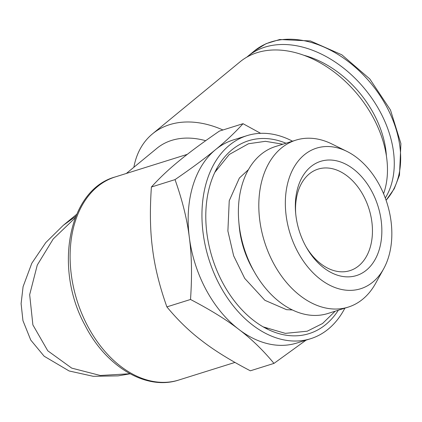 <?xml version="1.0" encoding="UTF-8"?>
<svg xmlns="http://www.w3.org/2000/svg" width="422" height="422" viewBox="0 0 422 422"><rect width="100%" height="100%" fill="white"/><g stroke="black" fill="none" stroke-linecap="round" stroke-linejoin="round"><path stroke-width="0.63" d="M385.291 198.039A99.75 69.577 -129.4 0 0 357.197 80.449A99.75 69.577 -129.4 0 0 247.841 56.29A99.75 69.577 -129.4 0 0 246.796 57.17M386.383 155.713A90.44 63.084 -129.4 0 0 303.729 55.24M133.869 167.265A100.415 70.041 50.6 0 1 152.516 133.843L240.055 61.828A100.415 70.041 50.6 0 1 344.315 80.481A100.415 70.041 50.6 0 1 383.582 193.724M152.516 133.843A100.415 70.041 50.6 0 1 222.948 129.976M205.683 140.695A86.452 60.299 -129.4 0 0 171.648 140.399A86.452 60.299 -129.4 0 0 156.926 148.301L126.342 173.463M76.604 214.376L63.284 225.337L75.791 216.312M129.955 373.744L100.32 375.485L71.735 368.121L47.77 350.803L32.879 324.893L29.667 294.688L37.284 265.042L53.23 238.947L75.169 217.9M310.671 338.697L296.888 343.017A106.402 73.375 -107.4 0 1 238.815 329.382A106.402 73.375 -107.4 0 1 189.336 237.491A106.402 73.375 -107.4 0 1 215.589 149.599A106.402 73.375 -107.4 0 1 233.245 139.956L247.034 135.636A106.402 73.375 72.6 0 0 229.378 145.273A106.402 73.375 72.6 0 0 213.801 272.686A106.402 73.375 72.6 0 0 310.671 338.697A106.402 73.375 72.6 0 0 344.864 308.171M175.03 179.619C192.11 167.861 205.635 157.854 215.589 149.599C225.802 141.259 234.943 132.624 243.019 123.688L219.387 131.094C202.302 142.858 188.782 152.864 178.828 161.12C168.615 169.454 159.474 178.089 151.398 187.025C149.757 210.615 150.148 231.277 152.574 249.012C154.742 266.825 159.511 286.116 166.88 306.884C177.82 320.124 189.547 331.46 202.048 340.902C214.302 350.424 230.401 360.388 250.351 370.806L273.983 363.4C263.043 350.16 251.322 338.819 238.815 329.382C226.561 319.86 210.462 309.89 190.512 299.478C192.152 275.888 191.757 255.226 189.336 237.491C187.168 219.677 182.399 200.387 175.03 179.619L151.398 187.025M292.53 141.191A106.402 73.375 72.6 0 0 247.034 135.636M190.512 299.478L166.88 306.884M243.019 123.688L260.617 133.326M306.082 340.137L273.983 363.4M306.024 246.696A53.198 36.688 72.6 0 0 349.907 270.65A53.198 36.688 72.6 0 0 358.737 265.828A53.198 36.688 72.6 0 0 366.523 202.122A53.198 36.688 72.6 0 0 318.088 169.117A53.198 36.688 72.6 0 0 309.257 173.938A53.198 36.688 72.6 0 0 295.722 213.833M310.761 166.753A59.85 41.272 -107.4 0 1 371.36 190.544A59.85 41.272 -107.4 0 1 367.251 269.426A59.85 41.272 -107.4 0 1 306.551 247.63A59.85 41.272 -107.4 0 1 295.627 212.767A59.85 41.272 -107.4 0 1 310.761 166.753M304.336 154.816A73.671 50.804 72.6 0 0 297.821 251.981A73.671 50.804 72.6 0 0 372.853 282.07A73.671 50.804 72.6 0 0 383.651 268.809A73.671 50.804 72.6 0 0 346.842 151.366A73.671 50.804 72.6 0 0 304.336 154.816M383.651 268.809L375.564 283.447A87.496 60.335 -107.4 0 1 362.735 299.187A87.496 60.335 -107.4 0 1 348.213 307.116L327.799 313.514A87.496 60.335 -107.4 0 1 254.788 272.691A87.496 60.335 -107.4 0 1 238.815 221.729A87.496 60.335 -107.4 0 1 275.466 146.534L295.885 140.136A87.496 60.335 -107.4 0 1 331.85 143.965L346.842 151.366M348.213 307.116A87.496 60.335 -107.4 0 1 264.473 241.674A87.496 60.335 -107.4 0 1 295.885 140.136M238.815 221.729L239.168 225.781A74.478 51.363 72.6 0 0 252.762 269.162L254.788 272.691M285.995 143.237A101.08 69.709 72.6 0 0 231.852 149.868A101.08 69.709 72.6 0 0 217.029 168.061A101.08 69.709 72.6 0 0 267.532 329.197A101.08 69.709 72.6 0 0 325.858 324.46A101.08 69.709 72.6 0 0 338.328 310.217M386.077 200.234A99.75 69.577 -129.4 0 0 368.063 80.016A99.75 69.577 -129.4 0 0 254.234 51.025L247.841 56.29M178.828 380.016A106.402 73.375 -107.4 0 1 76.994 300.432A106.402 73.375 -107.4 0 1 115.19 176.955C68.222 189.689 53.705 268.397 84.954 325.156C105.774 366.486 146.054 390.951 178.828 380.016L234.948 362.429M217.029 168.695A95.319 65.737 72.6 0 0 215.384 171.221M264.372 327.541A95.319 65.737 72.6 0 0 267.216 328.691M386.093 200.271L394.232 188.782L399.486 175.141L400.9 143.575L390.471 109.989L369.804 78.956L341.831 54.802L310.407 40.95L279.76 39.504L266.076 43.682L254.234 51.025M248.416 169.681L239.379 178.037L229.236 200.756L227.891 231.024L233.646 255.811L244.718 278.393L264.884 300.311L286.543 309.669L292.377 309.954M282.861 144.218L265.449 141.317L248.468 143.754L229.262 154.484L214.793 172.434M263.18 326.871L285.314 333.359L307.216 331.207L322.545 323.521L335.195 311.199M63.279 225.337L45.787 242.576L31.798 263.27L23.094 286.638L21.1 303.64L22.946 320.63L30.764 340.079L44.141 356.215L69.124 370.97L93.294 376.318L118.086 375.87L130.097 373.818M187.289 154.357L115.19 176.955"/></g></svg>
